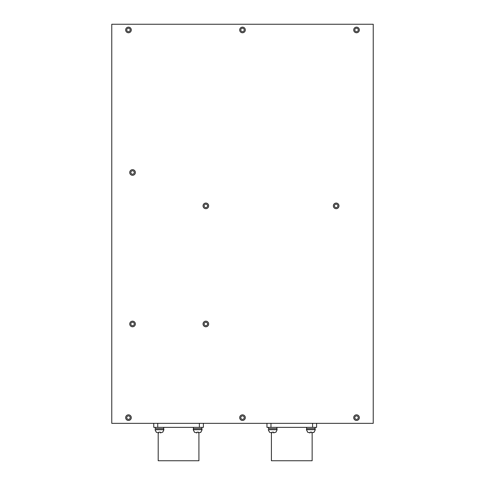 <?xml version="1.0" encoding="UTF-8"?>
<svg xmlns="http://www.w3.org/2000/svg" width="485" height="485" viewBox="0 0 485 485"><rect width="100%" height="100%" fill="white"/><g stroke="black" fill="none" stroke-linecap="round" stroke-linejoin="round"><path stroke-width="0.73" d="M373.226 423.344L111.774 423.344L111.774 24.25L373.226 24.25L373.226 423.344M132.544 175.297A2.807 2.807 0 0 1 130.113 171.078A2.807 2.807 0 0 1 134.982 171.078A2.807 2.807 0 0 1 132.544 175.297M336.166 208.689A2.807 2.807 0 0 1 333.735 204.476A2.807 2.807 0 0 1 338.597 204.476A2.807 2.807 0 0 1 336.166 208.689M205.846 208.689A2.807 2.807 0 0 1 203.415 204.476A2.807 2.807 0 0 1 208.283 204.476A2.807 2.807 0 0 1 205.846 208.689M205.846 326.787A2.807 2.807 0 0 1 203.415 322.574A2.807 2.807 0 0 1 208.283 322.574A2.807 2.807 0 0 1 205.846 326.787M132.544 326.787A2.807 2.807 0 0 1 130.113 322.574A2.807 2.807 0 0 1 134.982 322.574A2.807 2.807 0 0 1 132.544 326.787M356.53 32.762A2.807 2.807 0 0 1 354.092 28.548A2.807 2.807 0 0 1 358.961 28.548A2.807 2.807 0 0 1 356.53 32.762M242.5 32.762A2.807 2.807 0 0 1 240.069 28.548A2.807 2.807 0 0 1 244.931 28.548A2.807 2.807 0 0 1 242.5 32.762M128.47 32.762A2.807 2.807 0 0 1 126.039 28.548A2.807 2.807 0 0 1 130.908 28.548A2.807 2.807 0 0 1 128.47 32.762M356.53 420.453A2.807 2.807 0 0 1 354.092 416.239A2.807 2.807 0 0 1 358.961 416.239A2.807 2.807 0 0 1 356.53 420.453M242.5 420.453A2.807 2.807 0 0 1 240.069 416.239A2.807 2.807 0 0 1 244.931 416.239A2.807 2.807 0 0 1 242.5 420.453M128.47 420.453A2.807 2.807 0 0 1 126.039 416.239A2.807 2.807 0 0 1 130.908 416.239A2.807 2.807 0 0 1 128.47 420.453M126.743 417.646A1.728 1.728 0 0 1 128.47 415.918A1.728 1.728 0 0 1 130.204 417.646A1.728 1.728 0 0 1 128.47 419.373A1.728 1.728 0 0 1 126.743 417.646M240.772 417.646A1.728 1.728 0 0 1 242.5 415.918A1.728 1.728 0 0 1 244.228 417.646A1.728 1.728 0 0 1 242.5 419.373A1.728 1.728 0 0 1 240.772 417.646M354.796 417.646A1.728 1.728 0 0 1 356.53 415.918A1.728 1.728 0 0 1 358.257 417.646A1.728 1.728 0 0 1 356.53 419.373A1.728 1.728 0 0 1 354.796 417.646M126.743 29.949A1.728 1.728 0 0 1 128.47 28.221A1.728 1.728 0 0 1 130.204 29.949A1.728 1.728 0 0 1 128.47 31.683A1.728 1.728 0 0 1 126.743 29.949M240.772 29.949A1.728 1.728 0 0 1 242.5 28.221A1.728 1.728 0 0 1 244.228 29.949A1.728 1.728 0 0 1 242.5 31.683A1.728 1.728 0 0 1 240.772 29.949M354.796 29.949A1.728 1.728 0 0 1 356.53 28.221A1.728 1.728 0 0 1 358.257 29.949A1.728 1.728 0 0 1 356.53 31.683A1.728 1.728 0 0 1 354.796 29.949M130.817 323.98A1.728 1.728 0 0 1 132.544 322.252A1.728 1.728 0 0 1 134.272 323.98A1.728 1.728 0 0 1 132.544 325.708A1.728 1.728 0 0 1 130.817 323.98M204.118 323.98A1.728 1.728 0 0 1 205.846 322.252A1.728 1.728 0 0 1 207.58 323.98A1.728 1.728 0 0 1 205.846 325.708A1.728 1.728 0 0 1 204.118 323.98M204.118 205.876A1.728 1.728 0 0 1 205.846 204.149A1.728 1.728 0 0 1 207.58 205.876A1.728 1.728 0 0 1 205.846 207.61A1.728 1.728 0 0 1 204.118 205.876M334.438 205.876A1.728 1.728 0 0 1 336.166 204.149A1.728 1.728 0 0 1 337.893 205.876A1.728 1.728 0 0 1 336.166 207.61A1.728 1.728 0 0 1 334.438 205.876M130.817 172.484A1.728 1.728 0 0 1 132.544 170.756A1.728 1.728 0 0 1 134.272 172.484A1.728 1.728 0 0 1 132.544 174.212A1.728 1.728 0 0 1 130.817 172.484M271.412 432.899L271.412 460.75L312.14 460.75L312.14 432.899M316.596 423.344L316.596 427.352L312.589 427.352L312.589 423.344M270.963 423.344L270.963 427.352L266.956 427.352L266.956 423.344M270.963 427.352L312.589 427.352M158.201 432.899L158.201 460.75L198.923 460.75L198.923 432.899M203.385 423.344L203.385 427.352L199.371 427.352L199.371 423.344M157.752 423.344L157.752 427.352L153.745 427.352L153.745 423.344M157.752 427.352L199.371 427.352M313.571 432.493L313.874 432.311M314.134 432.111L311.807 432.911L311.734 432.153L310.127 432.183L310.127 432.911M276.947 429.655L276.947 428.637L268.435 428.637L268.435 427.352L268.435 428.637L276.947 428.637L276.947 427.352M275.965 432.111L273.631 432.911L273.558 432.153L271.958 432.183L271.958 432.911M269.551 432.214L271.745 432.911M268.229 429.704L277.147 429.704L268.229 429.655L269.545 432.299L268.229 429.655M307.72 432.214L309.921 432.911M306.405 429.704L315.323 429.655L306.405 429.655L307.72 432.299M306.605 429.655L306.605 428.637L315.117 428.637L315.117 427.352M306.605 427.352L306.605 428.637L315.117 428.637L315.117 429.655M200.36 432.493L200.663 432.311M200.923 432.111L198.595 432.911L198.523 432.153L196.916 432.183L196.916 432.911M163.73 429.655L163.73 428.637L155.218 428.637L155.218 427.352L155.218 428.637L163.73 428.637L163.73 427.352M194.509 432.214L196.71 432.911M193.194 429.704L202.112 429.655L193.194 429.655L194.509 432.299M193.394 429.655L193.394 428.637L201.905 428.637L201.905 427.352M193.394 427.352L193.394 428.637L201.905 428.637L201.905 429.655M162.748 432.111L160.42 432.911L160.347 432.153L158.74 432.183L158.74 432.911M156.334 432.214L158.534 432.911M155.018 429.704L163.936 429.704L155.018 429.655L156.334 432.299L155.018 429.655M315.323 429.704L314.134 432.196L315.323 429.704M277.147 429.704L275.965 432.196M202.112 429.704L200.923 432.196L202.112 429.704M163.936 429.704L162.748 432.196"/></g></svg>
